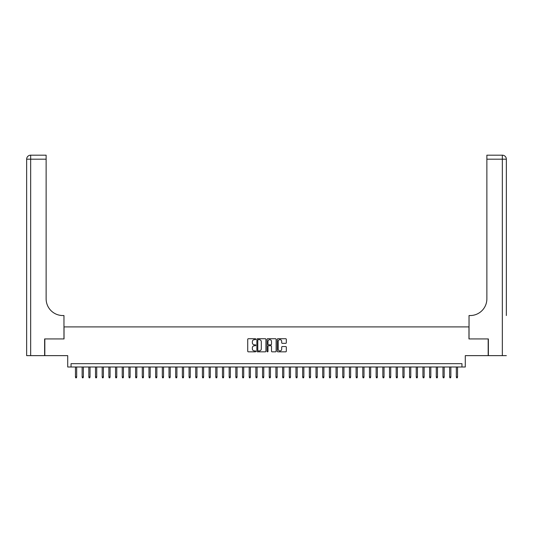<?xml version="1.0" encoding="UTF-8"?>
<svg xmlns="http://www.w3.org/2000/svg" width="533" height="533" viewBox="0 0 533 533"><rect width="100%" height="100%" fill="white"/><g stroke="black" fill="none" stroke-linecap="round" stroke-linejoin="round"><path stroke-width="0.8" d="M255.807 339.181A0.46 0.46 0 0 0 255.347 338.721L248.378 338.721A0.653 0.653 0 0 0 247.725 339.374L247.725 351.18A0.653 0.653 0 0 0 248.378 351.84L255.347 351.84A0.46 0.46 0 0 0 255.807 351.38A0.46 0.46 0 0 0 255.347 350.921L254.448 350.921A2.099 2.099 0 0 1 252.349 348.822L252.349 347.836A2.099 2.099 0 0 1 254.448 345.737L255.347 345.737A0.46 0.46 0 0 0 255.807 345.277A0.46 0.46 0 0 0 255.347 344.824L254.448 344.824A2.099 2.099 0 0 1 252.349 342.726L252.349 341.74A2.099 2.099 0 0 1 254.448 339.641L255.347 339.641A0.46 0.46 0 0 0 255.807 339.181M285.668 343.345A0.653 0.653 0 0 0 286.321 342.692L286.321 339.374A0.653 0.653 0 0 0 285.668 338.721L277.926 338.721A0.653 0.653 0 0 0 277.273 339.374L277.273 351.18A0.653 0.653 0 0 0 277.926 351.84L285.668 351.84A0.653 0.653 0 0 0 286.321 351.18L286.321 347.183A0.653 0.653 0 0 0 285.668 346.53L282.357 346.53A0.653 0.653 0 0 0 281.697 347.183L281.697 349.168A1.752 1.752 0 0 1 279.945 350.921A1.752 1.752 0 0 1 278.193 349.168L278.193 341.393A1.752 1.752 0 0 1 279.945 339.641A1.752 1.752 0 0 1 281.697 341.393L281.697 342.692A0.653 0.653 0 0 0 282.357 343.345L285.668 343.345M461.951 366.997L465.289 366.997L465.289 355.638L488.175 355.638L488.175 338.935L468.967 338.935L468.967 326.902L64.033 326.902L64.033 338.935L44.825 338.935L44.825 355.638L67.711 355.638L67.711 366.997L461.951 366.997L461.951 363.659L71.049 363.659L71.049 366.997M265.927 339.374A0.653 0.653 0 0 0 265.267 338.721L257.532 338.721A0.653 0.653 0 0 0 256.873 339.374L256.873 351.18A0.653 0.653 0 0 0 257.532 351.84L265.267 351.84A0.653 0.653 0 0 0 265.927 351.18L265.927 339.374M267.733 338.721L275.468 338.721A0.653 0.653 0 0 1 276.127 339.374L276.127 351.18A0.653 0.653 0 0 1 275.468 351.84L272.156 351.84A0.653 0.653 0 0 1 271.504 351.18L271.504 346.397A0.653 0.653 0 0 0 270.844 345.737L268.645 345.737A0.653 0.653 0 0 0 267.992 346.397L267.992 351.38A0.46 0.46 0 0 1 267.533 351.84A0.46 0.46 0 0 1 267.073 351.38L267.073 339.374A0.653 0.653 0 0 1 267.733 338.721M258.252 339.641A0.46 0.46 0 0 0 257.792 340.101L257.792 350.461A0.46 0.46 0 0 0 258.252 350.921L259.205 350.921A2.099 2.099 0 0 0 261.303 348.822L261.303 341.74A2.099 2.099 0 0 0 259.205 339.641L258.252 339.641M271.504 341.426A1.752 1.752 0 0 0 269.745 339.674A1.752 1.752 0 0 0 267.992 341.426L267.992 344.165A0.653 0.653 0 0 0 268.645 344.824L270.844 344.824A0.653 0.653 0 0 0 271.504 344.165L271.504 341.426M76.665 376.951L76.399 377.824L75.726 377.824L75.459 376.951L76.665 376.951L76.665 366.997M75.459 376.951L75.459 366.997M44.625 338.935L63.967 338.935L63.967 315.543L62.834 315.543A16.703 16.703 0 0 1 46.131 298.84L46.131 159.187L30.661 159.187L30.661 355.638L44.625 355.638L44.625 338.935M30.661 355.638L26.65 355.638L26.65 159.187A4.011 4.011 0 0 1 30.661 155.176L46.131 155.176L46.131 159.187M26.65 315.543L26.65 159.187L30.661 159.187L30.661 155.176M62.834 315.543A16.703 16.703 0 0 1 46.131 298.84M506.35 355.638L488.375 355.638L488.375 338.935L469.033 338.935L469.033 315.543L470.166 315.543A16.703 16.703 0 0 0 486.869 298.84L486.869 155.176L502.339 155.176A4.011 4.011 0 0 1 506.35 159.187L506.35 315.543M470.166 315.543A16.703 16.703 0 0 0 486.869 298.84M506.35 159.187A4.011 4.011 0 0 0 502.339 155.176A4.011 4.011 0 0 1 506.35 159.187L486.869 159.187M83.348 376.951L83.081 377.824L82.408 377.824L82.142 376.951L83.348 376.951L83.348 366.997M82.142 376.951L82.142 366.997M90.03 376.951L89.764 377.824L89.091 377.824L88.824 376.951L90.03 376.951L90.03 366.997M88.824 376.951L88.824 366.997M96.713 376.951L96.446 377.824L95.773 377.824L95.507 376.951L96.713 376.951L96.713 366.997M95.507 376.951L95.507 366.997M103.395 376.951L103.122 377.824L102.456 377.824L102.189 376.951L103.395 376.951L103.395 366.997M102.189 376.951L102.189 366.997M110.078 376.951L109.805 377.824L109.138 377.824L108.872 376.951L110.078 376.951L110.078 366.997M108.872 376.951L108.872 366.997M116.754 376.951L116.487 377.824L115.821 377.824L115.554 376.951L116.754 376.951L116.754 366.997M115.554 376.951L115.554 366.997M123.436 376.951L123.17 377.824L122.503 377.824L122.237 376.951L123.436 376.951L123.436 366.997M122.237 376.951L122.237 366.997M130.119 376.951L129.852 377.824L129.186 377.824L128.919 376.951L130.119 376.951L130.119 366.997M128.919 376.951L128.919 366.997M136.801 376.951L136.535 377.824L135.868 377.824L135.602 376.951L136.801 376.951L136.801 366.997M135.602 376.951L135.602 366.997M143.484 376.951L143.217 377.824L142.551 377.824L142.284 376.951L143.484 376.951L143.484 366.997M142.284 376.951L142.284 366.997M150.166 376.951L149.9 377.824L149.233 377.824L148.967 376.951L150.166 376.951L150.166 366.997M148.967 376.951L148.967 366.997M156.849 376.951L156.582 377.824L155.916 377.824L155.643 376.951L156.849 376.951L156.849 366.997M155.643 376.951L155.643 366.997M163.531 376.951L163.265 377.824L162.598 377.824L162.325 376.951L163.531 376.951L163.531 366.997M162.325 376.951L162.325 366.997M170.214 376.951L169.947 377.824L169.274 377.824L169.008 376.951L170.214 376.951L170.214 366.997M169.008 376.951L169.008 366.997M176.896 376.951L176.63 377.824L175.957 377.824L175.69 376.951L176.896 376.951L176.896 366.997M175.69 376.951L175.69 366.997M183.579 376.951L183.312 377.824L182.639 377.824L182.373 376.951L183.579 376.951L183.579 366.997M182.373 376.951L182.373 366.997M190.261 376.951L189.995 377.824L189.322 377.824L189.055 376.951L190.261 376.951L190.261 366.997M189.055 376.951L189.055 366.997M196.944 376.951L196.67 377.824L196.004 377.824L195.738 376.951L196.944 376.951L196.944 366.997M195.738 376.951L195.738 366.997M203.619 376.951L203.353 377.824L202.687 377.824L202.42 376.951L203.619 376.951L203.619 366.997M202.42 376.951L202.42 366.997M210.302 376.951L210.035 377.824L209.369 377.824L209.103 376.951L210.302 376.951L210.302 366.997M209.103 376.951L209.103 366.997M216.984 376.951L216.718 377.824L216.052 377.824L215.785 376.951L216.984 376.951L216.984 366.997M215.785 376.951L215.785 366.997M223.667 376.951L223.4 377.824L222.734 377.824L222.468 376.951L223.667 376.951L223.667 366.997M222.468 376.951L222.468 366.997M230.349 376.951L230.083 377.824L229.417 377.824L229.15 376.951L230.349 376.951L230.349 366.997M229.15 376.951L229.15 366.997M237.032 376.951L236.765 377.824L236.099 377.824L235.833 376.951L237.032 376.951L237.032 366.997M235.833 376.951L235.833 366.997M243.714 376.951L243.448 377.824L242.781 377.824L242.508 376.951L243.714 376.951L243.714 366.997M242.508 376.951L242.508 366.997M250.397 376.951L250.13 377.824L249.464 377.824L249.191 376.951L250.397 376.951L250.397 366.997M249.191 376.951L249.191 366.997M257.079 376.951L256.813 377.824L256.14 377.824L255.873 376.951L257.079 376.951L257.079 366.997M255.873 376.951L255.873 366.997M263.762 376.951L263.495 377.824L262.822 377.824L262.556 376.951L263.762 376.951L263.762 366.997M262.556 376.951L262.556 366.997M270.444 376.951L270.178 377.824L269.505 377.824L269.238 376.951L270.444 376.951L270.444 366.997M269.238 376.951L269.238 366.997M277.127 376.951L276.86 377.824L276.187 377.824L275.921 376.951L277.127 376.951L277.127 366.997M275.921 376.951L275.921 366.997M283.809 376.951L283.536 377.824L282.87 377.824L282.603 376.951L283.809 376.951L283.809 366.997M282.603 376.951L282.603 366.997M290.492 376.951L290.219 377.824L289.552 377.824L289.286 376.951L290.492 376.951L290.492 366.997M289.286 376.951L289.286 366.997M297.167 376.951L296.901 377.824L296.235 377.824L295.968 376.951L297.167 376.951L297.167 366.997M295.968 376.951L295.968 366.997M303.85 376.951L303.583 377.824L302.917 377.824L302.651 376.951L303.85 376.951L303.85 366.997M302.651 376.951L302.651 366.997M310.532 376.951L310.266 377.824L309.6 377.824L309.333 376.951L310.532 376.951L310.532 366.997M309.333 376.951L309.333 366.997M317.215 376.951L316.948 377.824L316.282 377.824L316.016 376.951L317.215 376.951L317.215 366.997M316.016 376.951L316.016 366.997M323.897 376.951L323.631 377.824L322.965 377.824L322.698 376.951L323.897 376.951L323.897 366.997M322.698 376.951L322.698 366.997M330.58 376.951L330.313 377.824L329.647 377.824L329.381 376.951L330.58 376.951L330.58 366.997M329.381 376.951L329.381 366.997M337.262 376.951L336.996 377.824L336.33 377.824L336.056 376.951L337.262 376.951L337.262 366.997M336.056 376.951L336.056 366.997M343.945 376.951L343.678 377.824L343.005 377.824L342.739 376.951L343.945 376.951L343.945 366.997M342.739 376.951L342.739 366.997M350.627 376.951L350.361 377.824L349.688 377.824L349.421 376.951L350.627 376.951L350.627 366.997M349.421 376.951L349.421 366.997M357.31 376.951L357.043 377.824L356.37 377.824L356.104 376.951L357.31 376.951L357.31 366.997M356.104 376.951L356.104 366.997M363.992 376.951L363.726 377.824L363.053 377.824L362.786 376.951L363.992 376.951L363.992 366.997M362.786 376.951L362.786 366.997M370.675 376.951L370.402 377.824L369.735 377.824L369.469 376.951L370.675 376.951L370.675 366.997M369.469 376.951L369.469 366.997M377.357 376.951L377.084 377.824L376.418 377.824L376.151 376.951L377.357 376.951L377.357 366.997M376.151 376.951L376.151 366.997M384.033 376.951L383.767 377.824L383.1 377.824L382.834 376.951L384.033 376.951L384.033 366.997M382.834 376.951L382.834 366.997M390.716 376.951L390.449 377.824L389.783 377.824L389.516 376.951L390.716 376.951L390.716 366.997M389.516 376.951L389.516 366.997M397.398 376.951L397.132 377.824L396.465 377.824L396.199 376.951L397.398 376.951L397.398 366.997M396.199 376.951L396.199 366.997M404.081 376.951L403.814 377.824L403.148 377.824L402.881 376.951L404.081 376.951L404.081 366.997M402.881 376.951L402.881 366.997M410.763 376.951L410.497 377.824L409.83 377.824L409.564 376.951L410.763 376.951L410.763 366.997M409.564 376.951L409.564 366.997M417.446 376.951L417.179 377.824L416.513 377.824L416.246 376.951L417.446 376.951L417.446 366.997M416.246 376.951L416.246 366.997M424.128 376.951L423.862 377.824L423.195 377.824L422.922 376.951L424.128 376.951L424.128 366.997M422.922 376.951L422.922 366.997M430.811 376.951L430.544 377.824L429.878 377.824L429.605 376.951L430.811 376.951L430.811 366.997M429.605 376.951L429.605 366.997M437.493 376.951L437.227 377.824L436.554 377.824L436.287 376.951L437.493 376.951L437.493 366.997M436.287 376.951L436.287 366.997M444.176 376.951L443.909 377.824L443.236 377.824L442.97 376.951L444.176 376.951L444.176 366.997M442.97 376.951L442.97 366.997M450.858 376.951L450.592 377.824L449.919 377.824L449.652 376.951L450.858 376.951L450.858 366.997M449.652 376.951L449.652 366.997M457.541 376.951L457.274 377.824L456.601 377.824L456.335 376.951L457.541 376.951L457.541 366.997M456.335 376.951L456.335 366.997M502.339 355.638L502.339 155.176"/></g></svg>
